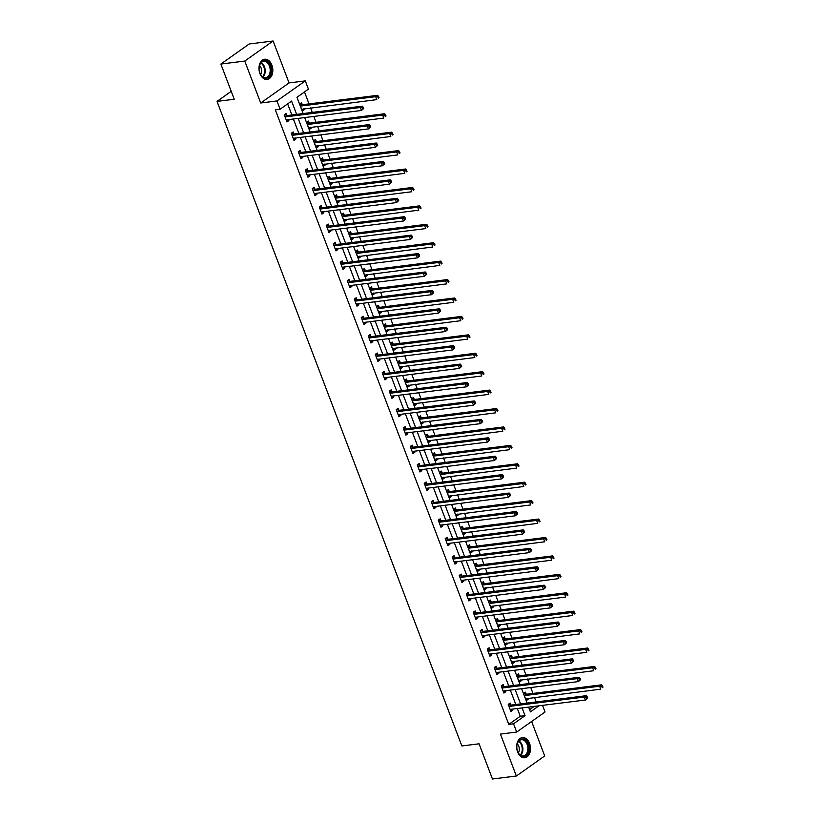 <?xml version="1.0" encoding="UTF-8"?>
<svg xmlns="http://www.w3.org/2000/svg" width="820" height="820" viewBox="0 0 820 820"><rect width="100%" height="100%" fill="white"/><g stroke="black" fill="none" stroke-linecap="round" stroke-linejoin="round"><path stroke-width="1.23" d="M529.556 743.443A10.178 6.867 82.9 0 0 522.319 737.58A10.178 6.867 82.9 0 0 517.605 751.909A10.178 6.867 82.9 0 0 524.841 757.772A10.178 6.867 82.9 0 0 529.556 743.443M271.881 65.108A10.178 6.867 82.9 0 0 264.635 59.235A10.178 6.867 82.9 0 0 259.919 73.564A10.178 6.867 82.9 0 0 267.166 79.438A10.178 6.867 82.9 0 0 271.881 65.108M542.522 705.364L545.044 711.996L516.692 732.055L513.545 723.793L525.046 715.655L522.104 707.916M231.23 91.338L217.023 101.393L461.865 745.954L479.075 743.812L492.451 779L516.354 776.017L544.705 755.948L531.616 721.487M217.023 101.393L234.233 99.24L220.867 64.052L249.218 43.983L273.121 41L244.77 61.059L260.698 102.992L276.955 100.952L305.306 80.893L308.443 89.154L296.953 97.293L303.133 113.56M260.698 102.992L289.05 82.922L273.121 41M289.05 82.922L305.306 80.893M536.218 701.951L534.507 697.441M532.979 693.423L530.745 687.539M529.218 683.521L527.506 679.021M525.979 675.003L523.744 669.12M522.217 665.102L520.505 660.592M518.978 656.574L516.743 650.701M515.216 646.683L513.505 642.173M511.977 638.155L509.743 632.271M508.226 628.253L506.514 623.743M504.987 619.725L502.752 613.852M501.225 609.834L499.513 605.324M497.986 601.306L495.751 595.422M494.224 591.404L492.512 586.905M490.985 582.887L488.751 577.003M487.223 572.985L485.512 568.475M483.984 564.457L481.75 558.584M480.233 554.566L478.521 550.056M476.994 546.038L474.759 540.154M473.232 536.136L471.52 531.637M469.993 527.619L467.759 521.735M466.231 517.717L464.52 513.207M462.992 509.189L460.758 503.316M459.231 499.298L457.519 494.788M455.992 490.77L453.757 484.886M452.24 480.868L450.529 476.369M449.001 472.351L446.767 466.467M445.239 462.449L443.528 457.939M442 453.921L439.766 448.048M438.239 444.03L436.527 439.52M435 435.502L432.765 429.618M431.238 425.601L429.526 421.101M427.999 417.083L425.764 411.199M424.247 407.181L422.536 402.671M421.008 398.653L418.774 392.78M417.247 388.762L415.535 384.252M414.008 380.234L411.773 374.351M410.246 370.332L408.534 365.822M407.007 361.804L404.772 355.931M403.245 351.913L401.533 347.403M400.006 343.385L397.772 337.512M396.255 333.494L394.543 328.984M393.016 324.966L390.781 319.082M389.254 315.064L387.542 310.555M386.015 306.536L383.78 300.663M382.253 296.645L380.541 292.135M379.014 288.117L376.78 282.234M375.252 278.216L373.541 273.716M372.013 269.698L369.779 263.814M368.262 259.796L366.55 255.286M365.023 251.268L362.788 245.395M361.261 241.377L359.549 236.867M358.022 232.849L355.788 226.966M354.26 222.948L352.549 218.448M351.021 214.43L348.787 208.546M347.26 204.528L345.548 200.018M344.021 196L341.786 190.127M340.269 186.109L338.558 181.599M337.03 177.581L334.796 171.698M333.268 167.68L331.557 163.18M330.029 159.162L327.795 153.278M326.268 149.26L324.556 144.75M323.029 140.732L320.794 134.859M319.267 130.841L317.555 126.331M316.028 122.313L313.793 116.43M312.276 112.412L310.565 107.912M309.037 103.894L304.497 91.953M220.867 64.052L244.77 61.059M529.566 709.669L534.168 706.409M302.242 104.57L301.514 102.664L299.607 104.017L302.293 111.1L304.21 109.747L303.83 108.752M309.242 123L308.515 121.083L306.598 122.446L309.294 129.529L311.21 128.176L310.831 127.172M316.243 141.419L315.515 139.513L313.599 140.866L316.294 147.948L318.211 146.595L317.822 145.591M323.244 159.838L322.516 157.932L320.599 159.285L323.285 166.378L325.202 165.015L324.822 164.02M330.234 178.268L329.507 176.351L327.6 177.714L330.286 184.797L332.202 183.444L331.823 182.44M337.235 196.687L336.507 194.781L334.591 196.134L337.286 203.216L339.203 201.863L338.824 200.859M344.236 215.117L343.508 213.2L341.591 214.553L344.287 221.646L346.204 220.283L345.814 219.288M351.237 233.536L350.509 231.619L348.592 232.982L351.278 240.065L353.194 238.712L352.815 237.708M358.227 251.955L357.51 250.049L355.593 251.402L358.279 258.484L360.195 257.132L359.816 256.127M365.228 270.385L364.5 268.468L362.583 269.821L365.279 276.914L367.196 275.551L366.817 274.556M372.229 288.804L371.501 286.887L369.584 288.25L372.28 295.333L374.197 293.98L373.817 292.976M379.229 307.223L378.502 305.317L376.585 306.67L379.27 313.752L381.187 312.399L380.808 311.395M386.22 325.653L385.502 323.736L383.586 325.089L386.271 332.182L388.188 330.819L387.809 329.824M393.221 344.072L392.493 342.165L390.576 343.518L393.272 350.601L395.189 349.248L394.809 348.244M400.221 362.491L399.494 360.585L397.577 361.938L400.273 369.02L402.189 367.667L401.81 366.673M407.222 380.921L406.494 379.004L404.578 380.357L407.263 387.45L409.18 386.097L408.801 385.092M414.213 399.34L413.495 397.433L411.578 398.786L414.264 405.869L416.181 404.516L415.801 403.512M421.213 417.759L420.486 415.853L418.569 417.206L421.265 424.288L423.181 422.935L422.802 421.941M428.214 436.189L427.486 434.272L425.57 435.635L428.265 442.718L430.182 441.365L429.803 440.36M435.215 454.608L434.487 452.702L432.57 454.054L435.256 461.137L437.173 459.784L436.793 458.78M442.205 473.037L441.488 471.121L439.571 472.474L442.257 479.567L444.173 478.203L443.794 477.209M449.206 491.457L448.478 489.54L446.562 490.903L449.257 497.986L451.174 496.633L450.795 495.628M456.207 509.876L455.479 507.969L453.562 509.322L456.258 516.405L458.175 515.052L457.796 514.048M463.208 528.305L462.48 526.389L460.563 527.742L463.249 534.835L465.165 533.471L464.786 532.477M470.198 546.725L469.481 544.808L467.564 546.171L470.249 553.254L472.166 551.901L471.787 550.896M477.199 565.144L476.471 563.237L474.554 564.591L477.25 571.673L479.167 570.32L478.788 569.316M484.2 583.573L483.472 581.657L481.555 583.01L484.251 590.103L486.168 588.739L485.788 587.745M491.2 601.993L490.473 600.076L488.556 601.439L491.241 608.522L493.158 607.169L492.779 606.164M498.191 620.412L497.473 618.505L495.557 619.858L498.242 626.941L500.159 625.588L499.78 624.584M505.192 638.841L504.464 636.925L502.547 638.278L505.243 645.371L507.16 644.007L506.78 643.013M512.192 657.261L511.465 655.354L509.548 656.707L512.244 663.79L514.16 662.437L513.781 661.432M519.193 675.68L518.465 673.774L516.549 675.126L519.234 682.209L521.151 680.856L520.772 679.862M526.184 694.109L525.466 692.193L523.549 693.556L526.235 700.639L528.152 699.286L527.772 698.281M296.635 114.369L291.592 101.085L280.091 109.224L275.315 109.818L508.769 724.388L520.259 716.249L517.317 708.521M515.79 704.503L510.327 690.091M508.8 686.073L503.326 671.672M501.799 667.654L496.325 653.243M494.798 649.225L489.325 634.823M487.797 630.805L482.334 616.404M480.807 612.386L475.333 597.975M473.806 593.957L468.333 579.555M466.805 575.537L461.332 561.136M459.805 557.118L454.341 542.707M452.814 538.689L447.341 524.287M445.813 520.269L440.34 505.868M438.813 501.85L433.339 487.439M431.812 483.421L426.349 469.019M424.821 465.001L419.348 450.6M417.821 446.582L412.347 432.171M410.82 428.153L405.346 413.751M403.819 409.733L398.356 395.332M396.829 391.314L391.355 376.903M389.828 372.885L384.354 358.483M382.827 354.465L377.354 340.054M375.827 336.036L370.363 321.635M368.836 317.617L363.362 303.215M361.835 299.197L356.362 284.786M354.834 280.768L349.361 266.367M347.834 262.349L342.37 247.947M340.843 243.929L335.37 229.518M333.842 225.5L328.369 211.099M326.842 207.081L321.368 192.679M319.841 188.661L314.378 174.25M312.851 170.232L307.377 155.831M305.85 151.813L300.376 137.411M298.849 133.393L293.375 118.982M291.848 114.964L287.646 103.884M286.918 115.415L286.19 113.508L284.273 114.861L286.969 121.954L288.886 120.591L288.507 119.597M293.919 133.845L293.191 131.928L291.274 133.291L293.97 140.374L295.887 139.021L295.507 138.016M300.919 152.264L300.192 150.357L298.275 151.71L300.971 158.793L302.877 157.44L302.498 156.435M307.91 170.693L307.192 168.776L305.276 170.129L307.961 177.222L309.878 175.859L309.499 174.865M314.911 189.112L314.183 187.196L312.266 188.559L314.962 195.642L316.879 194.289L316.499 193.284M321.911 207.532L321.184 205.625L319.267 206.978L321.963 214.061L323.88 212.708L323.5 211.703M328.912 225.961L328.184 224.044L326.268 225.397L328.963 232.49L330.87 231.127L330.491 230.133M335.903 244.38L335.185 242.464L333.268 243.827L335.954 250.91L337.871 249.557L337.491 248.552M342.904 262.8L342.176 260.893L340.259 262.246L342.955 269.329L344.871 267.976L344.492 266.971M349.904 281.229L349.176 279.312L347.26 280.665L349.955 287.758L351.872 286.395L351.493 285.401M356.905 299.648L356.177 297.742L354.26 299.095L356.956 306.178L358.863 304.825L358.483 303.82M363.895 318.068L363.178 316.161L361.261 317.514L363.947 324.597L365.863 323.244L365.484 322.25M370.896 336.497L370.168 334.58L368.252 335.933L370.947 343.026L372.864 341.673L372.485 340.669M377.897 354.916L377.169 353.01L375.252 354.363L377.948 361.446L379.865 360.093L379.486 359.088M384.898 373.336L384.17 371.429L382.253 372.782L384.949 379.865L386.856 378.512L386.476 377.518M391.888 391.765L391.171 389.848L389.254 391.212L391.939 398.294L393.856 396.941L393.477 395.937M398.889 410.184L398.161 408.278L396.244 409.631L398.94 416.714L400.857 415.361L400.478 414.356M405.89 428.604L405.162 426.697L403.245 428.05L405.941 435.143L407.858 433.78L407.478 432.786M412.89 447.033L412.163 445.116L410.246 446.48L412.942 453.562L414.848 452.209L414.469 451.205M419.881 465.452L419.163 463.546L417.247 464.899L419.932 471.982L421.849 470.629L421.47 469.624M426.882 483.882L426.154 481.965L424.237 483.318L426.933 490.411L428.85 489.048L428.47 488.054M433.882 502.301L433.155 500.384L431.238 501.748L433.934 508.83L435.851 507.477L435.471 506.473M440.883 520.72L440.155 518.814L438.239 520.167L440.934 527.25L442.841 525.897L442.462 524.892M447.874 539.15L447.156 537.233L445.239 538.586L447.925 545.679L449.842 544.316L449.462 543.322M454.874 557.569L454.147 555.653L452.23 557.016L454.926 564.098L456.842 562.745L456.463 561.741M461.875 575.989L461.147 574.082L459.231 575.435L461.926 582.518L463.843 581.165L463.464 580.16M468.876 594.418L468.148 592.501L466.231 593.854L468.927 600.947L470.834 599.584L470.454 598.59M475.866 612.837L475.149 610.931L473.232 612.284L475.918 619.366L477.834 618.014L477.455 617.009M482.867 631.256L482.139 629.35L480.223 630.703L482.918 637.786L484.835 636.433L484.456 635.438M489.868 649.686L489.14 647.769L487.223 649.132L489.919 656.215L491.836 654.862L491.457 653.858M496.869 668.105L496.141 666.199L494.224 667.552L496.92 674.634L498.827 673.281L498.447 672.277M503.859 686.524L503.142 684.618L501.225 685.971L503.91 693.064L505.827 691.701L505.448 690.707M510.86 704.954L510.132 703.037L508.215 704.4L510.911 711.483L512.828 710.13L512.449 709.126M516.692 732.055L500.425 734.084L516.354 776.017M508.769 724.388L513.545 723.793M280.091 109.224L276.955 100.952M528.603 707.106L530.407 711.862L538.955 705.815M304.661 117.578L310.124 131.979M311.651 135.997L317.125 150.398M318.652 154.416L324.125 168.828M325.653 172.846L331.126 187.247M332.654 191.265L338.117 205.666M339.644 209.684L345.117 224.096M346.645 228.114L352.118 242.515M353.645 246.533L359.119 260.945M360.646 264.962L366.109 279.364M367.637 283.382L373.11 297.783M374.637 301.801L380.111 316.212M381.638 320.231L387.112 334.632M388.639 338.65L394.102 353.051M395.63 357.069L401.103 371.481M402.63 375.498L408.104 389.9M409.631 393.918L415.104 408.319M416.632 412.337L422.095 426.748M423.622 430.766L429.096 445.168M430.623 449.186L436.096 463.587M437.624 467.605L443.097 482.016M444.624 486.034L450.098 500.436M451.615 504.454L457.088 518.855M458.616 522.883L464.089 537.284M465.616 541.303L471.09 555.704M472.617 559.722L478.091 574.133M479.608 578.151L485.081 592.553M486.608 596.57L492.082 610.972M493.609 614.99L499.083 629.401M500.61 633.419L506.083 647.82M507.601 651.838L513.074 666.24M514.601 670.258L520.075 684.669M521.602 688.687L527.076 703.088M520.577 703.898L515.103 689.497M513.576 685.479L508.103 671.078M506.575 667.06L501.112 652.648M499.585 648.63L494.111 634.229M492.584 630.211L487.111 615.799M485.583 611.781L480.11 597.38M478.583 593.362L473.119 578.961M471.592 574.943L466.119 560.531M464.591 556.514L459.118 542.112M457.591 538.094L452.117 523.693M450.59 519.675L445.127 505.263M443.599 501.245L438.126 486.844M436.599 482.826L431.125 468.425M429.598 464.407L424.124 449.995M422.597 445.977L417.134 431.576M415.607 427.558L410.133 413.157M408.606 409.139L403.132 394.727M401.605 390.709L396.132 376.308M394.604 372.29L389.141 357.889M387.614 353.871L382.14 339.459M380.613 335.441L375.14 321.04M373.612 317.022L368.139 302.611M366.612 298.593L361.148 284.191M359.621 280.173L354.148 265.772M352.62 261.754L347.147 247.343M345.62 243.325L340.146 228.923M338.619 224.905L333.156 210.504M331.628 206.486L326.155 192.075M324.628 188.057L319.154 173.655M317.627 169.637L312.154 155.236M310.626 151.218L305.163 136.807M303.636 132.789L298.162 118.387M520.259 716.249L525.046 715.655M286.569 120.888L288.886 120.591M301.893 110.044L304.21 109.747M308.884 128.463L311.21 128.176M293.56 139.308L295.887 139.021M315.885 146.882L318.211 146.595M300.561 157.727L302.877 157.44M322.885 165.312L325.202 165.015M307.561 176.156L309.878 175.859M329.886 183.731L332.202 183.444M314.562 194.576L316.879 194.289M336.877 202.15L339.203 201.863M321.553 212.995L323.88 212.708M343.877 220.58L346.204 220.283M328.553 231.424L330.87 231.127M350.878 238.999L353.194 238.712M335.554 249.844L337.871 249.557M357.879 257.418L360.195 257.132M342.555 268.263L344.871 267.976M364.869 275.848L367.196 275.551M349.545 286.692L351.872 286.395M371.87 294.267L374.197 293.98M356.546 305.112L358.863 304.825M378.871 312.686L381.187 312.399M363.547 323.531L365.863 323.244M385.871 331.116L388.188 330.819M370.548 341.96L372.864 341.673M392.862 349.535L395.189 349.248M377.538 360.38L379.865 360.093M399.863 367.954L402.189 367.667M384.539 378.809L386.856 378.512M406.863 386.384L409.18 386.097M391.54 397.228L393.856 396.941M413.864 404.803L416.181 404.516M398.54 415.648L400.857 415.361M420.855 423.233L423.181 422.935M405.531 434.077L407.858 433.78M427.856 441.652L430.182 441.365M412.532 452.496L414.848 452.209M434.856 460.071L437.173 459.784M419.532 470.916L421.849 470.629M441.857 478.501L444.173 478.203M426.533 489.345L428.85 489.048M448.847 496.92L451.174 496.633M433.524 507.764L435.851 507.477M455.848 515.339L458.175 515.052M440.524 526.184L442.841 525.897M462.849 533.769L465.165 533.471M447.525 544.613L449.842 544.316M469.85 552.188L472.166 551.901M454.526 563.032L456.842 562.745M476.84 570.607L479.167 570.32M461.516 581.452L463.843 581.165M483.841 589.037L486.168 588.739M468.517 599.881L470.834 599.584M490.842 607.456L493.158 607.169M475.518 618.3L477.834 618.014M497.842 625.875L500.159 625.588M482.519 636.72L484.835 636.433M504.833 644.305L507.16 644.007M489.509 655.149L491.836 654.862M511.834 662.724L514.16 662.437M496.51 673.568L498.827 673.281M518.834 681.143L521.151 680.856M503.511 691.998L505.827 691.701M525.835 699.573L528.152 699.286M510.511 710.417L512.828 710.13M363.711 108.486L363.27 107.307L362.502 107.85L362.952 109.029L363.711 108.486L361.466 110.474L286.682 119.822A1.302 0.902 -125.3 0 0 286.354 119.956L286.241 120.038M362.952 109.029L361.466 110.474L360.349 107.522L362.255 106.169L287.471 115.517A1.302 0.902 -125.3 0 1 287.082 115.476L284.54 114.677M285.001 116.778L285.175 116.829A1.302 0.902 -125.3 0 0 285.565 116.87L360.349 107.522L362.502 107.85M363.27 107.307L362.255 106.169M301.606 109.285L376.79 99.63L375.673 96.678L377.589 95.325L302.805 104.663A1.302 0.902 54.7 0 1 302.416 104.632L299.864 103.832M377.825 97.006L378.276 98.185L379.035 97.641L378.594 96.463L375.673 96.678L300.889 106.026A1.302 0.902 54.7 0 1 300.499 105.985L300.325 105.934M379.035 97.641L378.276 98.185M377.589 95.325L378.594 96.463M270.344 74.507A8.805 5.935 -97.1 0 1 260.207 73.667A8.805 5.935 -97.1 0 1 259.315 66.533A8.805 5.935 -97.1 0 1 259.93 64.36A8.805 5.935 -97.1 0 1 268.099 62.279A8.805 5.935 -97.1 0 1 270.344 74.507M260.145 73.544A8.159 5.494 82.9 0 0 265.67 77.582A8.159 5.494 82.9 0 0 269.483 74.189A8.159 5.494 82.9 0 0 269.175 65.467A8.159 5.494 82.9 0 0 263.651 61.397A8.159 5.494 82.9 0 0 259.837 64.79A8.159 5.494 82.9 0 0 259.284 66.676M259.55 65.569A5.812 3.915 -97.1 0 1 261.108 73.708A5.812 3.915 -97.1 0 1 260.678 74.548M266.387 79.468L266.387 79.468A10.117 6.816 82.9 0 0 271.112 75.255A10.117 6.816 82.9 0 0 270.743 64.431A10.117 6.816 82.9 0 0 263.886 59.399A10.117 6.816 82.9 0 0 263.876 59.399L263.876 59.399M517.645 751.428A8.805 5.935 -97.1 0 1 516.989 744.878A8.805 5.935 -97.1 0 1 521.94 739.015A8.805 5.935 -97.1 0 1 527.988 744.109A8.805 5.935 -97.1 0 1 526.03 755.599A8.805 5.935 -97.1 0 1 517.881 752.012A8.805 5.935 -97.1 0 1 517.645 751.428M517.82 751.878A8.159 5.494 82.9 0 0 523.344 755.927A8.159 5.494 82.9 0 0 527.127 744.447A8.159 5.494 82.9 0 0 521.325 739.742A8.159 5.494 82.9 0 0 516.969 745.021M517.236 743.914A5.812 3.915 -97.1 0 1 518.763 746.292A5.812 3.915 -97.1 0 1 518.353 752.883M524.062 757.803L524.062 757.803A10.117 6.816 82.9 0 0 528.756 743.566A10.117 6.816 82.9 0 0 521.561 737.733A10.117 6.816 82.9 0 0 521.551 737.733L521.551 737.733M370.712 126.905L370.261 125.726L369.502 126.27L369.943 127.448L370.712 126.905L368.467 128.904L293.683 138.242A1.302 0.902 -125.3 0 0 293.375 138.354L293.242 138.457M369.943 127.448L368.467 128.904L367.339 125.952L369.256 124.589L294.472 133.937A1.302 0.902 -125.3 0 1 294.083 133.896L291.541 133.096M292.002 135.197L292.166 135.249A1.302 0.902 -125.3 0 0 292.555 135.29L367.339 125.952L369.502 126.27M370.261 125.726L369.256 124.589M377.712 145.335L377.261 144.156L376.493 144.689L376.944 145.878L377.712 145.335L375.468 147.323L300.673 156.671A1.302 0.902 -125.3 0 0 300.376 156.784L300.243 156.886M376.944 145.878L375.468 147.323L374.34 144.371L376.257 143.018L301.473 152.356A1.302 0.902 -125.3 0 1 301.083 152.315L298.541 151.526M299.003 153.617L299.167 153.678A1.302 0.902 -125.3 0 0 299.556 153.709L374.34 144.371L376.493 144.689M377.261 144.156L376.257 143.018M308.597 127.705L383.791 118.059L382.673 115.097L384.58 113.744L309.796 123.092A1.302 0.902 54.7 0 1 309.406 123.051L306.864 122.252M384.826 115.425L385.267 116.604L386.035 116.061L385.584 114.882L382.673 115.097L307.879 124.445A1.302 0.902 54.7 0 1 307.49 124.404L307.326 124.353M386.035 116.061L385.267 116.604M384.58 113.744L385.584 114.882M315.597 146.124L390.791 136.479L389.664 133.527L391.581 132.174L316.797 141.511A1.302 0.902 54.7 0 1 316.407 141.47L313.865 140.681M391.816 133.845L392.267 135.034L393.036 134.49L392.585 133.311L389.664 133.527L314.88 142.864A1.302 0.902 54.7 0 1 314.49 142.823L314.327 142.772M393.036 134.49L392.267 135.034M391.581 132.174L392.585 133.311M384.713 163.754L384.262 162.575L383.493 163.118L383.944 164.297L384.713 163.754L382.458 165.742L307.674 175.09A1.302 0.902 -125.3 0 0 307.367 175.203L307.233 175.306M383.944 164.297L382.458 165.742L381.341 162.79L383.258 161.438L308.474 170.785A1.302 0.902 -125.3 0 1 308.084 170.744L305.542 169.945M306.003 172.046L306.167 172.097A1.302 0.902 -125.3 0 0 306.557 172.138L381.341 162.79L383.493 163.118M384.262 162.575L383.258 161.438M391.704 182.173L391.263 180.994L390.494 181.538L390.945 182.716L391.704 182.173L389.459 184.172L314.675 193.51A1.302 0.902 -125.3 0 0 314.367 193.633L314.234 193.725M390.945 182.716L389.459 184.172L388.342 181.22L390.258 179.857L315.464 189.205A1.302 0.902 -125.3 0 1 315.075 189.164L312.533 188.364M312.994 190.465L313.168 190.517A1.302 0.902 -125.3 0 0 313.558 190.558L388.342 181.22L390.494 181.538M391.263 180.994L390.258 179.857M398.704 200.603L398.253 199.424L397.495 199.967L397.936 201.146L398.704 200.603L396.46 202.591L321.676 211.939A1.302 0.902 -125.3 0 0 321.348 212.062L321.235 212.154M397.936 201.146L396.46 202.591L395.332 199.639L397.249 198.286L322.465 207.624A1.302 0.902 -125.3 0 1 322.075 207.583L319.534 206.794M319.995 208.885L320.159 208.946A1.302 0.902 -125.3 0 0 320.548 208.987L395.332 199.639L397.495 199.967M398.253 199.424L397.249 198.286M322.598 164.553L397.782 154.898L396.665 151.946L398.582 150.593L323.797 159.941A1.302 0.902 54.7 0 1 323.408 159.9L320.866 159.1M398.817 152.274L399.268 153.453L400.037 152.909L399.586 151.731L396.665 151.946L321.881 161.294A1.302 0.902 54.7 0 1 321.491 161.253L321.327 161.202M400.037 152.909L399.268 153.453M398.582 150.593L399.586 151.731M329.599 182.973L404.783 173.327L403.665 170.375L405.582 169.012L330.798 178.36A1.302 0.902 54.7 0 1 330.409 178.319L327.856 177.52M405.818 170.693L406.269 171.872L407.027 171.329L406.587 170.15L403.665 170.375L328.881 179.713A1.302 0.902 54.7 0 1 328.492 179.672L328.318 179.621M407.027 171.329L406.269 171.872M405.582 169.012L406.587 170.15M336.559 201.31L336.671 201.218A1.302 0.902 54.7 0 1 336.999 201.095L411.783 191.747L410.666 188.795L412.573 187.442L337.789 196.779A1.302 0.902 54.7 0 1 337.399 196.738L334.857 195.949M412.819 189.112L413.259 190.301L414.028 189.758L413.577 188.579L410.666 188.795L335.872 198.143A1.302 0.902 54.7 0 1 335.482 198.102L335.318 198.04M414.028 189.758L413.259 190.301M412.573 187.442L413.577 188.579M405.705 219.022L405.254 217.843L404.485 218.386L404.936 219.565L405.705 219.022L403.46 221.01L328.666 230.358A1.302 0.902 -125.3 0 0 328.369 230.471L328.236 230.574M404.936 219.565L403.46 221.01L402.333 218.058L404.25 216.705L329.466 226.053A1.302 0.902 -125.3 0 1 329.076 226.012L326.534 225.213M326.995 227.314L327.159 227.365A1.302 0.902 -125.3 0 0 327.549 227.406L402.333 218.058L404.485 218.386M405.254 217.843L404.25 216.705M343.59 219.821L418.784 210.166L417.657 207.214L419.573 205.861L344.789 215.209A1.302 0.902 54.7 0 1 344.4 215.168L341.858 214.368M419.809 207.542L420.26 208.721L421.029 208.177L420.578 206.999L417.657 207.214L342.873 216.562A1.302 0.902 54.7 0 1 342.483 216.521L342.319 216.47M421.029 208.177L420.26 208.721M419.573 205.861L420.578 206.999M412.706 237.451L412.255 236.262L411.486 236.806L411.937 237.984L412.706 237.451L410.451 239.44L335.667 248.778A1.302 0.902 -125.3 0 0 335.349 248.911L335.226 249.003M411.937 237.984L410.451 239.44L409.334 236.488L411.25 235.125L336.466 244.473A1.302 0.902 -125.3 0 1 336.077 244.432L333.535 243.632M333.996 245.733L334.16 245.785A1.302 0.902 -125.3 0 0 334.55 245.826L409.334 236.488L411.486 236.806M412.255 236.262L411.25 235.125M350.56 238.148L350.673 238.066A1.302 0.902 54.7 0 1 350.991 237.933L425.775 228.595L424.657 225.643L426.574 224.28L351.79 233.628A1.302 0.902 54.7 0 1 351.401 233.587L348.859 232.788M426.81 225.961L427.261 227.14L428.03 226.597L427.579 225.418L424.657 225.643L349.873 234.981A1.302 0.902 54.7 0 1 349.484 234.94L349.32 234.889M428.03 226.597L427.261 227.14M426.574 224.28L427.579 225.418M419.696 255.871L419.256 254.692L418.487 255.235L418.938 256.414L419.696 255.871L417.452 257.859L342.668 267.207A1.302 0.902 -125.3 0 0 342.36 267.32L342.227 267.422M418.938 256.414L417.452 257.859L416.334 254.907L418.251 253.554L343.457 262.892A1.302 0.902 -125.3 0 1 343.067 262.851L340.526 262.062M340.987 264.163L341.161 264.214A1.302 0.902 -125.3 0 0 341.55 264.255L416.334 254.907L418.487 255.235M419.256 254.692L418.251 253.554M357.592 256.66L432.775 247.015L431.658 244.063L433.575 242.71L358.791 252.047A1.302 0.902 54.7 0 1 358.401 252.006L355.849 251.217M433.811 244.391L434.262 245.57L435.02 245.026L434.579 243.847L431.658 244.063L356.874 253.411A1.302 0.902 54.7 0 1 356.485 253.37L356.31 253.318M435.02 245.026L434.262 245.57M433.575 242.71L434.579 243.847M426.697 274.29L426.246 273.111L425.488 273.654L425.928 274.833L426.697 274.29L424.452 276.279L349.668 285.627A1.302 0.902 -125.3 0 0 349.34 285.76L349.228 285.842M425.928 274.833L424.452 276.279L423.325 273.327L425.242 271.973L350.458 281.321A1.302 0.902 -125.3 0 1 350.068 281.281L347.526 280.481M347.987 282.582L348.151 282.633A1.302 0.902 -125.3 0 0 348.541 282.674L423.325 273.327L425.488 273.654M426.246 273.111L425.242 271.973M364.582 275.089L439.776 265.434L438.659 262.482L440.565 261.129L365.781 270.477A1.302 0.902 54.7 0 1 365.392 270.436L362.85 269.636M440.811 262.81L441.252 263.989L442.021 263.445L441.57 262.267L438.659 262.482L363.865 271.83A1.302 0.902 54.7 0 1 363.475 271.789L363.311 271.738M442.021 263.445L441.252 263.989M440.565 261.129L441.57 262.267M433.698 292.719L433.247 291.531L432.478 292.074L432.929 293.263L433.698 292.719L431.453 294.708L356.659 304.046A1.302 0.902 -125.3 0 0 356.362 304.169L356.228 304.271M432.929 293.263L431.453 294.708L430.326 291.756L432.242 290.393L357.458 299.741A1.302 0.902 -125.3 0 1 357.069 299.7L354.527 298.9M354.988 301.002L355.152 301.053A1.302 0.902 -125.3 0 0 355.542 301.094L430.326 291.756L432.478 292.074M433.247 291.531L432.242 290.393M371.583 293.509L446.777 283.863L445.649 280.911L447.566 279.548L372.782 288.896A1.302 0.902 54.7 0 1 372.393 288.855L369.851 288.056M447.802 281.229L448.253 282.408L449.022 281.875L448.571 280.686L445.649 280.911L370.865 290.249A1.302 0.902 54.7 0 1 370.476 290.208L370.312 290.157M449.022 281.875L448.253 282.408M447.566 279.548L448.571 280.686M440.699 311.139L440.248 309.96L439.479 310.503L439.93 311.682L440.699 311.139L438.444 313.127L363.66 322.475A1.302 0.902 -125.3 0 0 363.342 322.598L363.219 322.69M439.93 311.682L438.444 313.127L437.327 310.175L439.243 308.822L364.459 318.16A1.302 0.902 -125.3 0 1 364.07 318.119L361.528 317.33M361.989 319.431L362.153 319.482A1.302 0.902 -125.3 0 0 362.542 319.523L437.327 310.175L439.479 310.503M440.248 309.96L439.243 308.822M378.584 311.928L453.767 302.283L452.65 299.331L454.567 297.978L379.783 307.315A1.302 0.902 54.7 0 1 379.393 307.274L376.851 306.485M454.803 299.659L455.254 300.837L456.022 300.294L455.571 299.115L452.65 299.331L377.866 308.679A1.302 0.902 54.7 0 1 377.477 308.638L377.313 308.587M456.022 300.294L455.254 300.837M454.567 297.978L455.571 299.115M447.689 329.558L447.248 328.379L446.48 328.922L446.931 330.101L447.689 329.558L445.444 331.546L370.66 340.894A1.302 0.902 -125.3 0 0 370.353 341.007L370.22 341.11M446.931 330.101L445.444 331.546L444.327 328.594L446.244 327.241L371.45 336.589A1.302 0.902 -125.3 0 1 371.06 336.548L368.518 335.749M368.979 337.85L369.154 337.901A1.302 0.902 -125.3 0 0 369.543 337.942L444.327 328.594L446.48 328.922M447.248 328.379L446.244 327.241M385.584 330.357L460.768 320.702L459.651 317.75L461.568 316.397L386.784 325.745A1.302 0.902 54.7 0 1 386.394 325.704L383.842 324.904M461.803 318.078L462.254 319.257L463.013 318.713L462.572 317.535L459.651 317.75L384.867 327.098A1.302 0.902 54.7 0 1 384.477 327.057L384.303 327.006M463.013 318.713L462.254 319.257M461.568 316.397L462.572 317.535M454.69 347.987L454.239 346.798L453.48 347.342L453.921 348.531L454.69 347.987L452.445 349.976L377.661 359.314A1.302 0.902 -125.3 0 0 377.333 359.447L377.22 359.539M453.921 348.531L452.445 349.976L451.318 347.024L453.234 345.671L378.45 355.009A1.302 0.902 -125.3 0 1 378.061 354.968L375.519 354.178M375.98 356.269L376.144 356.321A1.302 0.902 -125.3 0 0 376.534 356.362L451.318 347.024L453.48 347.342M454.239 346.798L453.234 345.671M392.544 348.695L392.657 348.603A1.302 0.902 54.7 0 1 392.985 348.469L467.769 339.131L466.652 336.179L468.558 334.816L393.774 344.164A1.302 0.902 54.7 0 1 393.385 344.123L390.843 343.324M468.804 336.497L469.245 337.686L470.014 337.143L469.563 335.954L466.652 336.179L391.857 345.517A1.302 0.902 54.7 0 1 391.468 345.476L391.304 345.425M470.014 337.143L469.245 337.686M468.558 334.816L469.563 335.954M461.691 366.407L461.24 365.228L460.471 365.771L460.922 366.95L461.691 366.407L459.446 368.395L384.652 377.743A1.302 0.902 -125.3 0 0 384.334 377.866L384.221 377.958M460.922 366.95L459.446 368.395L458.318 365.443L460.235 364.09L385.451 373.428A1.302 0.902 -125.3 0 1 385.062 373.397L382.52 372.598M382.981 374.699L383.145 374.75A1.302 0.902 -125.3 0 0 383.534 374.791L458.318 365.443L460.471 365.771M461.24 365.228L460.235 364.09M399.545 367.114L399.658 367.022A1.302 0.902 54.7 0 1 399.986 366.899L474.77 357.551L473.642 354.599L475.559 353.246L400.775 362.583A1.302 0.902 54.7 0 1 400.385 362.542L397.843 361.753M475.795 354.927L476.246 356.106L477.014 355.562L476.563 354.383L473.642 354.599L398.858 363.947A1.302 0.902 54.7 0 1 398.469 363.906L398.305 363.854M477.014 355.562L476.246 356.106M475.559 353.246L476.563 354.383M468.691 384.826L468.24 383.647L467.472 384.19L467.923 385.369L468.691 384.826L466.436 386.825L391.652 396.162A1.302 0.902 -125.3 0 0 391.335 396.296L391.212 396.378M467.923 385.369L466.436 386.825L465.319 383.862L467.236 382.509L392.452 391.857A1.302 0.902 -125.3 0 1 392.062 391.816L389.52 391.017M389.982 393.118L390.146 393.169A1.302 0.902 -125.3 0 0 390.535 393.21L465.319 383.862L467.472 384.19M468.24 383.647L467.236 382.509M406.577 385.625L481.76 375.97L480.643 373.018L482.56 371.665L407.776 381.013A1.302 0.902 54.7 0 1 407.386 380.972L404.844 380.172M482.795 373.346L483.246 374.525L484.015 373.981L483.564 372.803L480.643 373.018L405.859 382.366A1.302 0.902 54.7 0 1 405.469 382.325L405.305 382.274M484.015 373.981L483.246 374.525M482.56 371.665L483.564 372.803M475.682 403.255L475.241 402.077L474.472 402.61L474.923 403.799L475.682 403.255L473.437 405.244L398.653 414.582A1.302 0.902 -125.3 0 0 398.325 414.715L398.212 414.807M474.923 403.799L473.437 405.244L472.32 402.292L474.237 400.939L399.442 410.277A1.302 0.902 -125.3 0 1 399.053 410.236L396.511 409.446M396.972 411.537L397.146 411.589A1.302 0.902 -125.3 0 0 397.536 411.63L472.32 402.292L474.472 402.61M475.241 402.077L474.237 400.939M413.536 403.963L413.649 403.87A1.302 0.902 54.7 0 1 413.977 403.737L488.761 394.399L487.644 391.447L489.56 390.094L414.776 399.432A1.302 0.902 54.7 0 1 414.387 399.391L411.835 398.602M489.796 391.765L490.247 392.954L491.006 392.411L490.565 391.222L487.644 391.447L412.86 400.785A1.302 0.902 54.7 0 1 412.47 400.744L412.296 400.693M491.006 392.411L490.247 392.954M489.56 390.094L490.565 391.222M482.683 421.675L482.232 420.496L481.473 421.039L481.914 422.218L482.683 421.675L480.438 423.663L405.654 433.011A1.302 0.902 -125.3 0 0 405.326 433.144L405.213 433.226M481.914 422.218L480.438 423.663L479.31 420.711L481.227 419.358L406.443 428.706A1.302 0.902 -125.3 0 1 406.054 428.665L403.512 427.866M403.973 429.967L404.137 430.018A1.302 0.902 -125.3 0 0 404.526 430.059L479.31 420.711L481.473 421.039M482.232 420.496L481.227 419.358M420.568 422.474L495.762 412.819L494.644 409.867L496.551 408.514L421.767 417.862A1.302 0.902 54.7 0 1 421.377 417.821L418.835 417.021M496.797 410.195L497.238 411.373L498.006 410.83L497.555 409.651L494.644 409.867L419.85 419.215A1.302 0.902 54.7 0 1 419.461 419.174L419.297 419.122M498.006 410.83L497.238 411.373M496.551 408.514L497.555 409.651M489.683 440.094L489.232 438.915L488.464 439.458L488.915 440.637L489.683 440.094L487.439 442.093L412.644 451.43A1.302 0.902 -125.3 0 0 412.327 451.564L412.214 451.646M488.915 440.637L487.439 442.093L486.311 439.141L488.228 437.777L413.444 447.125A1.302 0.902 -125.3 0 1 413.054 447.084L410.512 446.285M410.974 448.386L411.138 448.437A1.302 0.902 -125.3 0 0 411.527 448.478L486.311 439.141L488.464 439.458M489.232 438.915L488.228 437.777M427.568 440.893L502.762 431.248L501.635 428.286L503.552 426.933L428.768 436.281A1.302 0.902 54.7 0 1 428.378 436.24L425.836 435.44M503.787 428.614L504.238 429.793L505.007 429.249L504.556 428.071L501.635 428.286L426.851 437.634A1.302 0.902 54.7 0 1 426.461 437.593L426.297 437.542M505.007 429.249L504.238 429.793M503.552 426.933L504.556 428.071M496.684 458.523L496.233 457.345L495.464 457.878L495.915 459.067L496.684 458.523L494.429 460.512L419.645 469.86A1.302 0.902 -125.3 0 0 419.338 469.973L419.204 470.075M495.915 459.067L494.429 460.512L493.312 457.56L495.229 456.207L420.445 465.545A1.302 0.902 -125.3 0 1 420.055 465.504L417.513 464.714M417.974 466.805L418.138 466.867A1.302 0.902 -125.3 0 0 418.528 466.908L493.312 457.56L495.464 457.878M496.233 457.345L495.229 456.207M434.569 459.313L509.753 449.667L508.636 446.715L510.552 445.362L435.768 454.7A1.302 0.902 54.7 0 1 435.379 454.659L432.837 453.87M510.788 447.033L511.239 448.222L512.008 447.679L511.557 446.5L508.636 446.715L433.852 456.053A1.302 0.902 54.7 0 1 433.462 456.012L433.298 455.961M512.008 447.679L511.239 448.222M510.552 445.362L511.557 446.5M503.675 476.943L503.234 475.764L502.465 476.307L502.916 477.486L503.675 476.943L501.43 478.931L426.646 488.279A1.302 0.902 -125.3 0 0 426.318 488.412L426.205 488.494M502.916 477.486L501.43 478.931L500.313 475.979L502.229 474.626L427.435 483.974A1.302 0.902 -125.3 0 1 427.046 483.933L424.504 483.134M424.965 485.235L425.139 485.286A1.302 0.902 -125.3 0 0 425.529 485.327L500.313 475.979L502.465 476.307M503.234 475.764L502.229 474.626M441.57 477.742L516.754 468.087L515.636 465.135L517.553 463.782L442.769 473.13A1.302 0.902 54.7 0 1 442.38 473.089L439.827 472.289M517.789 465.463L518.24 466.641L518.998 466.098L518.558 464.919L515.636 465.135L440.852 474.483A1.302 0.902 54.7 0 1 440.463 474.442L440.289 474.39M518.998 466.098L518.24 466.641M517.553 463.782L518.558 464.919M510.675 495.362L510.224 494.183L509.466 494.726L509.907 495.905L510.675 495.362L508.431 497.361L433.647 506.698A1.302 0.902 -125.3 0 0 433.339 506.821L433.206 506.914M509.907 495.905L508.431 497.361L507.303 494.409L509.22 493.045L434.436 502.393A1.302 0.902 -125.3 0 1 434.046 502.352L431.505 501.553M431.966 503.654L432.13 503.705A1.302 0.902 -125.3 0 0 432.519 503.746L507.303 494.409L509.466 494.726M510.224 494.183L509.22 493.045M448.56 496.161L523.755 486.516L522.637 483.564L524.544 482.201L449.76 491.549A1.302 0.902 54.7 0 1 449.37 491.508L446.828 490.708M524.79 483.882L525.23 485.061L525.999 484.517L525.548 483.339L522.637 483.564L447.843 492.902A1.302 0.902 54.7 0 1 447.453 492.861L447.289 492.81M525.999 484.517L525.23 485.061M524.544 482.201L525.548 483.339M517.676 513.791L517.225 512.613L516.457 513.156L516.907 514.335L517.676 513.791L515.431 515.78L440.637 525.128A1.302 0.902 -125.3 0 0 440.34 525.241L440.207 525.343M516.907 514.335L515.431 515.78L514.304 512.828L516.221 511.475L441.437 520.813A1.302 0.902 -125.3 0 1 441.047 520.772L438.505 519.982M438.966 522.084L439.13 522.135A1.302 0.902 -125.3 0 0 439.52 522.176L514.304 512.828L516.457 513.156M517.225 512.613L516.221 511.475M455.561 514.581L530.755 504.935L529.628 501.983L531.544 500.63L456.76 509.968A1.302 0.902 54.7 0 1 456.371 509.927L453.829 509.138M531.78 502.301L532.231 503.49L533 502.947L532.549 501.768L529.628 501.983L454.844 511.331A1.302 0.902 54.7 0 1 454.454 511.29L454.29 511.229M533 502.947L532.231 503.49M531.544 500.63L532.549 501.768M524.677 532.211L524.226 531.032L523.457 531.575L523.908 532.754L524.677 532.211L522.422 534.199L447.638 543.547A1.302 0.902 -125.3 0 0 447.33 543.66L447.197 543.762M523.908 532.754L522.422 534.199L521.305 531.247L523.221 529.894L448.437 539.242A1.302 0.902 -125.3 0 1 448.048 539.201L445.506 538.402M445.967 540.503L446.131 540.554A1.302 0.902 -125.3 0 0 446.521 540.595L521.305 531.247L523.457 531.575M524.226 531.032L523.221 529.894M462.562 533.01L537.746 523.355L536.628 520.403L538.545 519.05L463.761 528.398A1.302 0.902 54.7 0 1 463.372 528.357L460.83 527.557M538.781 520.731L539.232 521.909L540.001 521.366L539.55 520.188L536.628 520.403L461.844 529.751A1.302 0.902 54.7 0 1 461.455 529.71L461.291 529.659M540.001 521.366L539.232 521.909M538.545 519.05L539.55 520.188M531.668 550.64L531.227 549.451L530.458 549.995L530.909 551.173L531.668 550.64L529.423 552.629L454.639 561.966A1.302 0.902 -125.3 0 0 454.331 562.089L454.198 562.192M530.909 551.173L529.423 552.629L528.305 549.677L530.222 548.313L455.428 557.661A1.302 0.902 -125.3 0 1 455.038 557.62L452.496 556.821M452.958 558.922L453.132 558.973A1.302 0.902 -125.3 0 0 453.521 559.014L528.305 549.677L530.458 549.995M531.227 549.451L530.222 548.313M469.563 551.429L544.746 541.784L543.629 538.832L545.546 537.469L470.762 546.817A1.302 0.902 54.7 0 1 470.372 546.776L467.82 545.976M545.782 539.15L546.233 540.329L546.991 539.796L546.55 538.607L543.629 538.832L468.845 548.17A1.302 0.902 54.7 0 1 468.456 548.129L468.281 548.078M546.991 539.796L546.233 540.329M545.546 537.469L546.55 538.607M538.668 569.059L538.217 567.881L537.459 568.424L537.899 569.603L538.668 569.059L536.423 571.048L461.639 580.396A1.302 0.902 -125.3 0 0 461.311 580.519L461.199 580.611M537.899 569.603L536.423 571.048L535.296 568.096L537.213 566.743L462.429 576.081A1.302 0.902 -125.3 0 1 462.039 576.04L459.497 575.25M459.958 577.352L460.122 577.403A1.302 0.902 -125.3 0 0 460.512 577.444L535.296 568.096L537.459 568.424M538.217 567.881L537.213 566.743M476.522 569.767L476.635 569.674A1.302 0.902 54.7 0 1 476.963 569.551L551.747 560.203L550.63 557.251L552.536 555.899L477.752 565.236A1.302 0.902 54.7 0 1 477.363 565.195L474.821 564.406M552.782 557.579L553.223 558.758L553.992 558.215L553.541 557.036L550.63 557.251L475.836 566.599A1.302 0.902 54.7 0 1 475.446 566.558L475.282 566.507M553.992 558.215L553.223 558.758M552.536 555.899L553.541 557.036M545.669 587.479L545.218 586.3L544.449 586.843L544.9 588.022L545.669 587.479L543.424 589.467L468.63 598.815A1.302 0.902 -125.3 0 0 468.312 598.948L468.199 599.03M544.9 588.022L543.424 589.467L542.297 586.515L544.213 585.162L469.429 594.51A1.302 0.902 -125.3 0 1 469.04 594.469L466.498 593.67M466.959 595.771L467.123 595.822A1.302 0.902 -125.3 0 0 467.513 595.863L542.297 586.515L544.449 586.843M545.218 586.3L544.213 585.162M483.554 588.278L558.748 578.623L557.62 575.671L559.537 574.318L484.753 583.666A1.302 0.902 54.7 0 1 484.364 583.625L481.822 582.825M559.773 575.999L560.224 577.178L560.993 576.634L560.542 575.455L557.62 575.671L482.836 585.019A1.302 0.902 54.7 0 1 482.447 584.978L482.283 584.926M560.993 576.634L560.224 577.178M559.537 574.318L560.542 575.455M552.67 605.908L552.219 604.719L551.45 605.262L551.901 606.451L552.67 605.908L550.415 607.897L475.631 617.234A1.302 0.902 -125.3 0 0 475.313 617.368L475.19 617.46M551.901 606.451L550.415 607.897L549.297 604.945L551.214 603.582L476.43 612.929A1.302 0.902 -125.3 0 1 476.041 612.889L473.499 612.089M473.96 614.19L474.124 614.241A1.302 0.902 -125.3 0 0 474.513 614.282L549.297 604.945L551.45 605.262M552.219 604.719L551.214 603.582M490.524 606.615L490.637 606.523A1.302 0.902 54.7 0 1 490.954 606.39L565.739 597.052L564.621 594.1L566.538 592.737L491.754 602.085A1.302 0.902 54.7 0 1 491.364 602.044L488.822 601.245M566.774 594.418L567.225 595.597L567.993 595.064L567.543 593.875L564.621 594.1L489.837 603.438A1.302 0.902 54.7 0 1 489.448 603.397L489.284 603.346M567.993 595.064L567.225 595.597M566.538 592.737L567.543 593.875M559.66 624.327L559.22 623.149L558.451 623.692L558.902 624.871L559.66 624.327L557.415 626.316L482.631 635.664A1.302 0.902 -125.3 0 0 482.303 635.787L482.191 635.879M558.902 624.871L557.415 626.316L556.298 623.364L558.215 622.011L483.421 631.349A1.302 0.902 -125.3 0 1 483.031 631.308L480.489 630.518M480.95 632.62L481.125 632.671A1.302 0.902 -125.3 0 0 481.514 632.712L556.298 623.364L558.451 623.692M559.22 623.149L558.215 622.011M497.555 625.117L572.739 615.471L571.622 612.519L573.539 611.166L498.755 620.504A1.302 0.902 54.7 0 1 498.365 620.463L495.823 619.674M573.774 612.847L574.226 614.026L574.984 613.483L574.543 612.304L571.622 612.519L496.838 621.867A1.302 0.902 54.7 0 1 496.448 621.826L496.274 621.775M574.984 613.483L574.226 614.026M573.539 611.166L574.543 612.304M566.661 642.747L566.21 641.568L565.451 642.111L565.892 643.29L566.661 642.747L564.416 644.735L489.632 654.083A1.302 0.902 -125.3 0 0 489.304 654.216L489.191 654.298M565.892 643.29L564.416 644.735L563.289 641.783L565.205 640.43L490.421 649.778A1.302 0.902 -125.3 0 1 490.032 649.737L487.49 648.938M487.951 651.039L488.115 651.09A1.302 0.902 -125.3 0 0 488.505 651.131L563.289 641.783L565.451 642.111M566.21 641.568L565.205 640.43M504.546 643.546L579.74 633.891L578.623 630.939L580.529 629.586L505.745 638.934A1.302 0.902 54.7 0 1 505.356 638.893L502.814 638.093M580.775 631.267L581.216 632.445L581.985 631.902L581.534 630.723L578.623 630.939L503.828 640.287A1.302 0.902 54.7 0 1 503.439 640.246L503.275 640.194M581.985 631.902L581.216 632.445M580.529 629.586L581.534 630.723M573.662 661.176L573.211 659.987L572.442 660.53L572.893 661.72L573.662 661.176L571.417 663.165L496.623 672.502A1.302 0.902 -125.3 0 0 496.305 672.636L496.192 672.728M572.893 661.72L571.417 663.165L570.289 660.213L572.206 658.86L497.422 668.197A1.302 0.902 -125.3 0 1 497.033 668.156L494.491 667.367M494.952 669.458L495.116 669.509A1.302 0.902 -125.3 0 0 495.505 669.55L570.289 660.213L572.442 660.53M573.211 659.987L572.206 658.86M511.516 661.883L511.629 661.791A1.302 0.902 54.7 0 1 511.957 661.658L586.741 652.32L585.613 649.368L587.53 648.005L512.746 657.353A1.302 0.902 54.7 0 1 512.356 657.312L509.814 656.512M587.766 649.686L588.217 650.875L588.986 650.332L588.534 649.143L585.613 649.368L510.829 658.706A1.302 0.902 54.7 0 1 510.44 658.665L510.276 658.614M588.986 650.332L588.217 650.875M587.53 648.005L588.534 649.143M580.662 679.595L580.211 678.417L579.443 678.96L579.894 680.139L580.662 679.595L578.407 681.584L503.623 690.932A1.302 0.902 -125.3 0 0 503.316 691.045L503.183 691.147M579.894 680.139L578.407 681.584L577.29 678.632L579.207 677.279L504.423 686.627A1.302 0.902 -125.3 0 1 504.033 686.586L501.491 685.786M501.953 687.888L502.117 687.939A1.302 0.902 -125.3 0 0 502.506 687.98L577.29 678.632L579.443 678.96M580.211 678.417L579.207 677.279M518.547 680.385L593.731 670.739L592.614 667.787L594.531 666.434L519.747 675.772A1.302 0.902 54.7 0 1 519.357 675.731L516.815 674.942M594.766 668.115L595.217 669.294L595.986 668.751L595.535 667.572L592.614 667.787L517.83 677.135A1.302 0.902 54.7 0 1 517.44 677.095L517.276 677.043M595.986 668.751L595.217 669.294M594.531 666.434L595.535 667.572M587.653 698.015L587.212 696.836L586.443 697.379L586.894 698.558L587.653 698.015L585.408 700.014L510.624 709.351A1.302 0.902 -125.3 0 0 510.296 709.484L510.183 709.566M586.894 698.558L585.408 700.014L584.291 697.061L586.208 695.698L511.413 705.046A1.302 0.902 -125.3 0 1 511.024 705.005L508.482 704.206M508.943 706.307L509.117 706.358A1.302 0.902 -125.3 0 0 509.507 706.399L584.291 697.061L586.443 697.379M587.212 696.836L586.208 695.698M525.548 698.814L600.732 689.159L599.615 686.207L601.531 684.854L526.747 694.202A1.302 0.902 54.7 0 1 526.358 694.161L523.816 693.361M601.767 686.535L602.218 687.713L602.977 687.17L602.536 685.991L599.615 686.207L524.831 695.555A1.302 0.902 54.7 0 1 524.441 695.514L524.267 695.462M602.977 687.17L602.218 687.713M601.531 684.854L602.536 685.991M285.175 116.829L287.082 115.476M285.565 116.87L287.471 115.517M302.805 104.663L300.889 106.026M302.416 104.632L300.499 105.985M261.262 62.607A8.159 5.494 -97.1 0 1 264.501 74.815A8.159 5.494 -97.1 0 1 263.066 77.008M262.605 76.711A7.892 5.32 82.9 0 0 263.866 74.712A7.892 5.32 82.9 0 0 260.893 63.007M518.947 740.942A8.159 5.494 -97.1 0 1 522.145 745.062A8.159 5.494 -97.1 0 1 520.741 755.343M520.29 755.046A7.892 5.32 82.9 0 0 521.51 745.236A7.892 5.32 82.9 0 0 518.578 741.341M292.166 135.249L294.083 133.896M292.555 135.29L294.472 133.937M299.167 153.678L301.083 152.315M299.556 153.709L301.473 152.356M309.796 123.092L307.879 124.445M309.406 123.051L307.49 124.404M316.797 141.511L314.88 142.864M316.407 141.47L314.49 142.823M306.167 172.097L308.084 170.744M306.557 172.138L308.474 170.785M313.168 190.517L315.075 189.164M313.558 190.558L315.464 189.205M320.159 208.946L322.075 207.583M320.548 208.987L322.465 207.624M323.797 159.941L321.881 161.294M323.408 159.9L321.491 161.253M330.798 178.36L328.881 179.713M330.409 178.319L328.492 179.672M337.789 196.779L335.872 198.143M337.399 196.738L335.482 198.102M327.159 227.365L329.076 226.012M327.549 227.406L329.466 226.053M344.789 215.209L342.873 216.562M344.4 215.168L342.483 216.521M334.16 245.785L336.077 244.432M334.55 245.826L336.466 244.473M351.79 233.628L349.873 234.981M351.401 233.587L349.484 234.94M341.161 264.214L343.067 262.851M341.55 264.255L343.457 262.892M358.791 252.047L356.874 253.411M358.401 252.006L356.485 253.37M348.151 282.633L350.068 281.281M348.541 282.674L350.458 281.321M365.781 270.477L363.865 271.83M365.392 270.436L363.475 271.789M355.152 301.053L357.069 299.7M355.542 301.094L357.458 299.741M372.782 288.896L370.865 290.249M372.393 288.855L370.476 290.208M362.153 319.482L364.07 318.119M362.542 319.523L364.459 318.16M379.783 307.315L377.866 308.679M379.393 307.274L377.477 308.638M369.154 337.901L371.06 336.548M369.543 337.942L371.45 336.589M386.784 325.745L384.867 327.098M386.394 325.704L384.477 327.057M376.144 356.321L378.061 354.968M376.534 356.362L378.45 355.009M393.774 344.164L391.857 345.517M393.385 344.123L391.468 345.476M383.145 374.75L385.062 373.397M383.534 374.791L385.451 373.428M400.775 362.583L398.858 363.947M400.385 362.542L398.469 363.906M390.146 393.169L392.062 391.816M390.535 393.21L392.452 391.857M407.776 381.013L405.859 382.366M407.386 380.972L405.469 382.325M397.146 411.589L399.053 410.236M397.536 411.63L399.442 410.277M414.776 399.432L412.86 400.785M414.387 399.391L412.47 400.744M404.137 430.018L406.054 428.665M404.526 430.059L406.443 428.706M421.767 417.862L419.85 419.215M421.377 417.821L419.461 419.174M411.138 448.437L413.054 447.084M411.527 448.478L413.444 447.125M428.768 436.281L426.851 437.634M428.378 436.24L426.461 437.593M418.138 466.867L420.055 465.504M418.528 466.908L420.445 465.545M435.768 454.7L433.852 456.053M435.379 454.659L433.462 456.012M425.139 485.286L427.046 483.933M425.529 485.327L427.435 483.974M442.769 473.13L440.852 474.483M442.38 473.089L440.463 474.442M432.13 503.705L434.046 502.352M432.519 503.746L434.436 502.393M449.76 491.549L447.843 492.902M449.37 491.508L447.453 492.861M439.13 522.135L441.047 520.772M439.52 522.176L441.437 520.813M456.76 509.968L454.844 511.331M456.371 509.927L454.454 511.29M446.131 540.554L448.048 539.201M446.521 540.595L448.437 539.242M463.761 528.398L461.844 529.751M463.372 528.357L461.455 529.71M453.132 558.973L455.038 557.62M453.521 559.014L455.428 557.661M470.762 546.817L468.845 548.17M470.372 546.776L468.456 548.129M460.122 577.403L462.039 576.04M460.512 577.444L462.429 576.081M477.752 565.236L475.836 566.599M477.363 565.195L475.446 566.558M467.123 595.822L469.04 594.469M467.513 595.863L469.429 594.51M484.753 583.666L482.836 585.019M484.364 583.625L482.447 584.978M474.124 614.241L476.041 612.889M474.513 614.282L476.43 612.929M491.754 602.085L489.837 603.438M491.364 602.044L489.448 603.397M481.125 632.671L483.031 631.308M481.514 632.712L483.421 631.349M498.755 620.504L496.838 621.867M498.365 620.463L496.448 621.826M488.115 651.09L490.032 649.737M488.505 651.131L490.421 649.778M505.745 638.934L503.828 640.287M505.356 638.893L503.439 640.246M495.116 669.509L497.033 668.156M495.505 669.55L497.422 668.197M512.746 657.353L510.829 658.706M512.356 657.312L510.44 658.665M502.117 687.939L504.033 686.586M502.506 687.98L504.423 686.627M519.747 675.772L517.83 677.135M519.357 675.731L517.44 677.095M509.117 706.358L511.024 705.005M509.507 706.399L511.413 705.046M526.747 694.202L524.831 695.555M526.358 694.161L524.441 695.514"/></g></svg>
